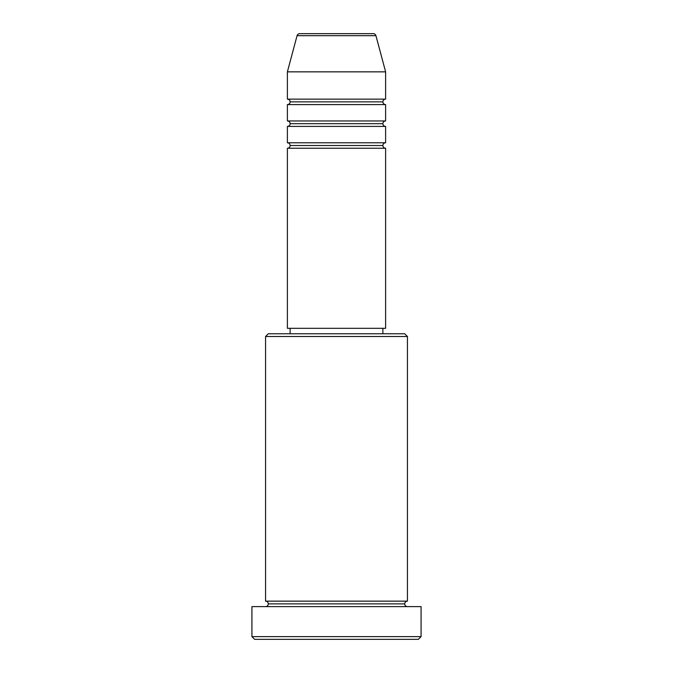 <?xml version="1.0" encoding="UTF-8"?>
<svg xmlns="http://www.w3.org/2000/svg" width="673" height="673" viewBox="0 0 673 673"><rect width="100%" height="100%" fill="white"/><g stroke="black" fill="none" stroke-linecap="round" stroke-linejoin="round"><path stroke-width="1.01" d="M385.612 148.245L287.388 148.245L287.388 328.315L385.612 328.315L385.612 148.245L287.388 148.245L287.388 328.315L385.612 328.315L385.612 148.245A2.726 2.726 0 0 1 382.887 145.511A2.726 2.726 0 0 1 385.612 142.785L385.612 126.415A2.726 2.726 0 0 1 382.887 123.689A2.726 2.726 0 0 1 385.612 120.955L385.612 104.584A2.726 2.726 0 0 1 382.887 101.859A2.726 2.726 0 0 1 385.612 99.133L385.612 71.851L375.921 35.669A2.726 2.726 0 0 0 373.279 33.65L299.721 33.65A2.726 2.726 0 0 0 297.079 35.669L375.921 35.669A2.726 2.726 0 0 0 373.279 33.65L299.721 33.65A2.726 2.726 0 0 0 297.079 35.669L287.388 71.851L385.612 71.851L375.921 35.669L297.079 35.669L287.388 71.851L287.388 99.133A2.726 2.726 0 0 1 290.113 101.859A2.726 2.726 0 0 1 287.396 104.584M385.612 126.415L287.388 126.415L287.388 142.785L385.612 142.785A2.726 2.726 0 0 0 382.887 145.511L290.113 145.511A2.726 2.726 0 0 0 287.388 142.785L385.612 142.785L385.612 126.415L287.388 126.415L287.388 142.785A2.726 2.726 0 0 1 290.113 145.511A2.726 2.726 0 0 1 287.396 148.245M385.612 104.584L287.388 104.584L287.388 120.955L385.612 120.955A2.726 2.726 0 0 0 382.887 123.689L290.113 123.689A2.726 2.726 0 0 0 287.388 120.955L385.612 120.955L385.612 104.584L287.388 104.584L287.388 120.955A2.726 2.726 0 0 1 290.113 123.689A2.726 2.726 0 0 1 287.396 126.415M407.434 336.5L404.709 333.774L268.291 333.774L265.566 336.5L407.434 336.5L265.566 336.5L265.566 601.149A2.726 2.726 0 0 1 268.291 603.883A2.726 2.726 0 0 1 265.566 606.609A2.726 2.726 0 0 0 268.291 603.883A2.726 2.726 0 0 0 265.566 601.149L407.434 601.149L407.434 336.5L407.434 601.149A2.726 2.726 0 0 0 404.709 603.883A2.726 2.726 0 0 1 407.434 601.149L265.566 601.149L265.566 336.5L268.291 333.774L404.709 333.774L407.434 336.5M251.921 636.624L254.646 639.35L418.354 639.35L421.079 636.624L251.921 636.624L421.079 636.624L421.079 606.609L251.921 606.609L251.921 636.624L251.921 606.609L421.079 606.609L421.079 636.624L418.354 639.35L254.646 639.35L251.921 636.624M407.434 606.609A2.726 2.726 0 0 1 404.709 603.883L268.291 603.883L404.709 603.883A2.726 2.726 0 0 0 407.434 606.609M382.887 333.774L382.887 328.315L382.887 333.774M290.113 328.315L290.113 333.774L290.113 328.315M287.388 99.133L385.612 99.133A2.726 2.726 0 0 0 382.887 101.859L290.113 101.859A2.726 2.726 0 0 0 287.388 99.133L287.388 71.851L385.612 71.851L385.612 99.133L287.388 99.133M287.388 104.584A2.726 2.726 0 0 0 290.113 101.859L382.887 101.859A2.726 2.726 0 0 0 385.604 104.584M287.388 126.415A2.726 2.726 0 0 0 290.113 123.689L382.887 123.689A2.726 2.726 0 0 0 385.604 126.415M287.388 148.245A2.726 2.726 0 0 0 290.113 145.511L382.887 145.511A2.726 2.726 0 0 0 385.604 148.245"/></g></svg>

